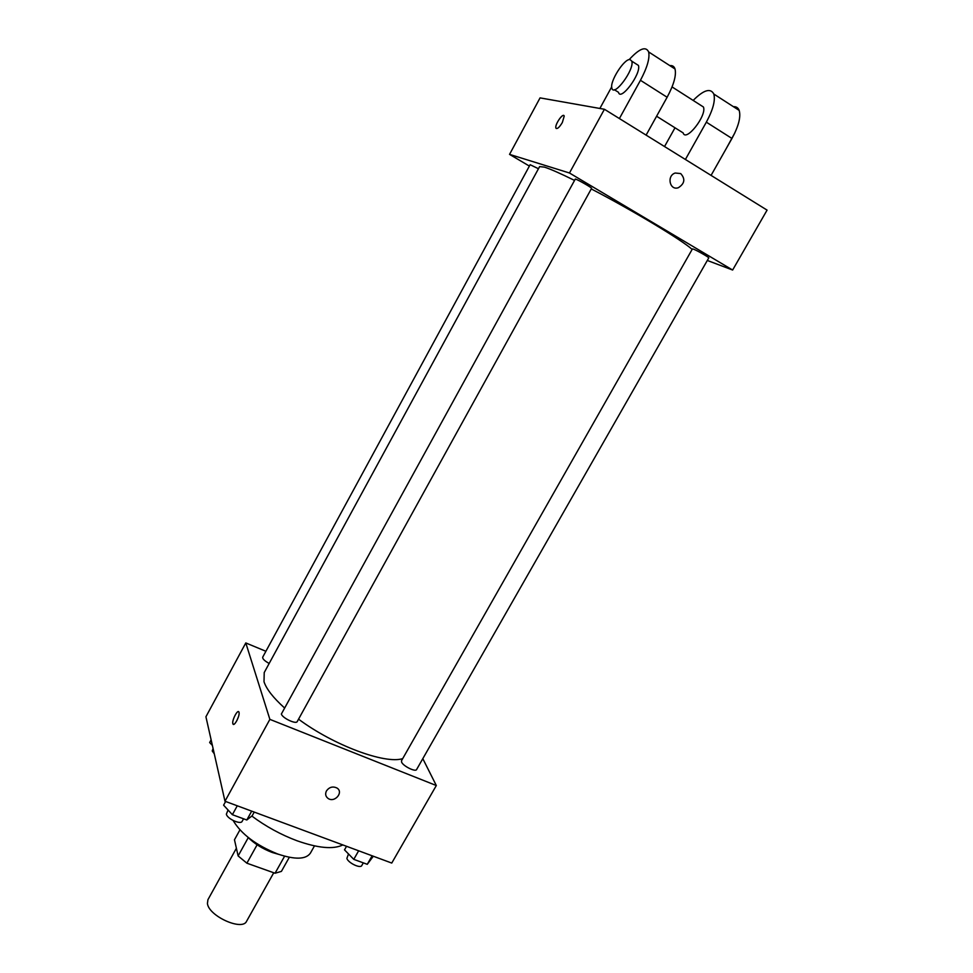 <?xml version="1.0" encoding="UTF-8"?>
<svg xmlns="http://www.w3.org/2000/svg" width="973" height="973" viewBox="0 0 973 973"><rect width="100%" height="100%" fill="white"/><g stroke="black" fill="none" stroke-linecap="round" stroke-linejoin="round"><path stroke-width="1.46" d="M236.39 848.261L207.93 899.697L207.431 903.516C208.696 916.128 242.435 931.307 246.607 921.224L273.741 872.769M284.603 856.191L275.055 873.231L281.404 871.394L289.322 857.286M275.055 873.231L246.887 863.197L238.13 855.936L234.469 839.772L239.93 829.884M257.115 844.783L246.887 863.197M248.261 837.631L238.13 855.936M278.874 854.416L272.233 852.482C262.491 848.784 254.318 843.652 247.701 837.072M314.474 845.89L310.375 853.175C305.887 859.487 295.062 859.791 277.889 854.063C256.191 845.318 241.268 834.141 233.143 820.519M342.849 844.929C333.398 849.563 318.147 848.176 297.118 840.794C280.954 834.749 265.86 826.503 251.825 816.043M422.817 758.672L436.318 785.527L391.754 863.063L224.982 801.241L205.923 716.785L245.792 642.934L265.897 651.278M436.318 785.527L269.874 719.363L224.982 801.241M326.454 790.903C329.3 787.072 332.778 786.099 336.901 787.984C344.028 792.168 334.639 803.212 328.047 798.407C325.541 796.449 325.018 793.944 326.454 790.903C325.018 793.944 325.541 796.449 328.047 798.407L328.047 798.407C334.639 803.212 344.028 792.156 336.901 787.984M574.058 180.175C560.144 173.328 550.268 168.986 544.454 167.125L539.614 166.614L264.218 672.562L264.011 681.757C266.444 689.066 273.194 697.702 284.25 707.687M298.553 719.169C333.775 745.391 385.235 764.425 402.713 758.612M269.874 719.363L245.792 642.934M401.606 762.139C403.187 766.14 415.58 772.258 416.602 769.534L708.758 257.918C709.524 257.577 696.741 250.28 693.299 249.088L692.423 248.918L401.496 760.74L401.606 762.139M281.367 714.024C282.352 718.062 296.133 724.581 297.239 721.54L591.572 188.373C592.399 187.971 578.29 179.859 575.323 179.02L281.367 714.024M269.168 663.464C264.583 660.91 262.43 658.818 262.698 657.176L530.127 164.717L538.458 168.73M239.005 712.321C240.149 715.617 234.043 727.22 232.924 723.888C231.465 721.005 237.753 708.685 238.944 712.127L239.005 712.321M236.816 720.75L238.519 716.602M591.268 188.932C632.572 210.375 682.268 240.282 692.144 249.416M604.415 109.268L767.077 210.119L732.633 270.032L707.31 260.46L732.633 270.032L569.473 172.999L509.548 154.379L529.385 166.079L509.548 154.379L540.064 97.884L604.415 109.268L569.473 172.999L509.548 154.379M212.394 745.427L209.645 742.545L211.129 739.821M213.087 748.529L212.223 750.949L214.291 753.832M254.233 812.078L252.202 815.751L246.801 819.996L232.377 814.693L223.595 805.182L225.627 801.472M251.691 811.141L246.801 819.996M237.278 805.79L232.377 814.693M228.047 809.998L226.368 814.133C227.001 818.731 240.708 824.958 242.155 821.321L243.554 818.804M373.316 856.228L367.271 864.316L353.783 859.354L344.503 849.855L346.534 846.291M372.148 855.79L367.271 864.316M358.648 850.791L353.783 859.354M348.504 853.953L346.875 858.405C348.139 862.893 360.448 868.792 361.786 865.544L363.318 862.856M563.841 115.556C561.883 113.938 554.792 125.031 555.887 127.95L556.264 128.521M562.333 122.537C559.207 127.645 557.055 129.445 555.887 127.95C554.659 124.52 563.391 112.114 564.218 116.128L562.333 122.537M680.686 173.571C685.491 178.898 684.724 183.605 678.388 187.692C669.728 190.927 666.396 175.712 675.226 173.024L680.686 173.571L675.226 173.024C666.396 175.699 669.728 190.927 678.388 187.692C684.724 183.605 685.479 178.898 680.686 173.571M732.633 270.032L569.473 172.999M646.108 135.125L667.125 97.251C673.851 84.675 676.478 75.249 675.031 68.986C674.18 66.407 672.452 65.288 669.825 65.617M700.645 105.218L703.43 106.994C707.091 115.483 685.758 142.544 683.143 132.9L656.593 116.237M675.007 127.791L664.535 146.546M693.153 100.426C703.649 89.917 710.533 87.789 713.817 94.028C715.52 100.389 713.027 109.779 706.337 122.172L685.393 159.475M635.953 63.829L638.434 65.422C641.45 73.62 620.482 101.739 618.512 92.326L614.364 89.723M599.867 108.465L611.713 86.828M629.142 59.645C639.37 48.516 645.865 45.95 648.65 51.946C649.928 58.149 647.203 67.599 640.453 80.297L619.387 118.56M630.066 59.56L631.793 61.177C634.749 69.338 613.817 97.568 611.895 88.178C609.39 81.89 624.265 58.368 630.066 59.56M733.411 106.677C736.233 106.507 738.154 107.748 739.176 110.399C741.025 116.821 738.616 126.174 731.964 138.458L711.068 175.395M726.43 148.237L734.858 132.851M667.125 97.251L640.453 80.297M731.964 138.458L706.337 122.172M233.946 724.277L232.924 723.888M672.063 86.925L703.43 106.994M631.793 61.177L638.434 65.422M675.031 68.986L648.65 51.946M739.176 110.399L713.817 94.028"/></g></svg>
